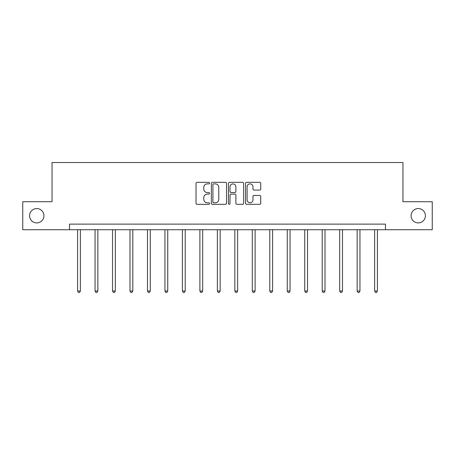 <?xml version="1.0" encoding="UTF-8"?>
<svg xmlns="http://www.w3.org/2000/svg" width="455" height="455" viewBox="0 0 455 455"><rect width="100%" height="100%" fill="white"/><g stroke="black" fill="none" stroke-linecap="round" stroke-linejoin="round"><path stroke-width="0.68" d="M411.081 215.727A7.166 7.166 0 0 0 418.247 222.899A7.166 7.166 0 0 0 425.419 215.727A7.166 7.166 0 0 0 418.247 208.561A7.166 7.166 0 0 0 411.081 215.727M29.581 215.727A7.166 7.166 0 0 0 36.753 222.899A7.166 7.166 0 0 0 43.919 215.727A7.166 7.166 0 0 0 36.753 208.561A7.166 7.166 0 0 0 29.581 215.727M209.579 183.103A0.768 0.768 0 0 0 208.811 182.33L197.129 182.33A1.098 1.098 0 0 0 196.031 183.433L196.031 203.22A1.098 1.098 0 0 0 197.129 204.323L208.811 204.323A0.768 0.768 0 0 0 209.579 203.55A0.768 0.768 0 0 0 208.811 202.782L207.298 202.782A3.521 3.521 0 0 1 203.777 199.262L203.777 197.612A3.521 3.521 0 0 1 207.298 194.097L208.811 194.097A0.768 0.768 0 0 0 209.579 193.324A0.768 0.768 0 0 0 208.811 192.556L207.298 192.556A3.521 3.521 0 0 1 203.777 189.041L203.777 187.392A3.521 3.521 0 0 1 207.298 183.871L208.811 183.871A0.768 0.768 0 0 0 209.579 183.103M259.629 190.082A1.098 1.098 0 0 0 260.732 188.984L260.732 183.433A1.098 1.098 0 0 0 259.629 182.33L246.655 182.33A1.098 1.098 0 0 0 245.558 183.433L245.558 203.22A1.098 1.098 0 0 0 246.655 204.323L259.629 204.323A1.098 1.098 0 0 0 260.732 203.22L260.732 196.514A1.098 1.098 0 0 0 259.629 195.417L254.078 195.417A1.098 1.098 0 0 0 252.98 196.514L252.98 199.842A2.94 2.94 0 0 1 250.04 202.782A2.94 2.94 0 0 1 247.099 199.842L247.099 186.812A2.94 2.94 0 0 1 250.04 183.871A2.94 2.94 0 0 1 252.98 186.812L252.98 188.984A1.098 1.098 0 0 0 254.078 190.082L259.629 190.082M69.513 229.73L22.75 229.73L22.75 201.724L52.041 201.724L52.041 162.526L402.959 162.526L402.959 201.724L432.25 201.724L432.25 229.73L385.487 229.73L385.487 224.127L69.513 224.127L69.513 229.73L385.487 229.73M226.539 183.433A1.098 1.098 0 0 0 225.441 182.33L212.468 182.33A1.098 1.098 0 0 0 211.365 183.433L211.365 203.22A1.098 1.098 0 0 0 212.468 204.323L225.441 204.323A1.098 1.098 0 0 0 226.539 203.22L226.539 183.433M229.559 182.33L242.532 182.33A1.098 1.098 0 0 1 243.635 183.433L243.635 203.22A1.098 1.098 0 0 1 242.532 204.323L236.981 204.323A1.098 1.098 0 0 1 235.883 203.22L235.883 195.195A1.098 1.098 0 0 0 234.786 194.097L231.1 194.097A1.098 1.098 0 0 0 230.002 195.195L230.002 203.55A0.768 0.768 0 0 1 229.229 204.323A0.768 0.768 0 0 1 228.461 203.55L228.461 183.433A1.098 1.098 0 0 1 229.559 182.33M213.674 183.871A0.768 0.768 0 0 0 212.906 184.639L212.906 202.014A0.768 0.768 0 0 0 213.674 202.782L215.266 202.782A3.521 3.521 0 0 0 218.787 199.262L218.787 187.392A3.521 3.521 0 0 0 215.266 183.871L213.674 183.871M235.883 186.868A2.94 2.94 0 0 0 232.943 183.928A2.94 2.94 0 0 0 230.002 186.868L230.002 191.458A1.098 1.098 0 0 0 231.1 192.556L234.786 192.556A1.098 1.098 0 0 0 235.883 191.458L235.883 186.868M77.578 229.73L77.578 291.018L80.376 291.018L80.376 229.73M80.376 291.018L79.54 292.474L78.419 292.474L77.578 291.018M95.049 229.73L95.049 291.018L97.853 291.018L97.853 229.73M97.853 291.018L97.012 292.474L95.891 292.474L95.049 291.018M112.522 229.73L112.522 291.018L115.325 291.018L115.325 229.73M115.325 291.018L114.484 292.474L113.363 292.474L112.522 291.018M129.999 229.73L129.999 291.018L132.797 291.018L132.797 229.73M132.797 291.018L131.956 292.474L130.835 292.474L129.999 291.018M147.471 229.73L147.471 291.018L150.269 291.018L150.269 229.73M150.269 291.018L149.433 292.474L148.313 292.474L147.471 291.018M164.943 229.73L164.943 291.018L167.741 291.018L167.741 229.73M167.741 291.018L166.905 292.474L165.785 292.474L164.943 291.018M182.415 229.73L182.415 291.018L185.219 291.018L185.219 229.73M185.219 291.018L184.377 292.474L183.257 292.474L182.415 291.018M199.893 229.73L199.893 291.018L202.691 291.018L202.691 229.73M202.691 291.018L201.849 292.474L200.729 292.474L199.893 291.018M217.365 229.73L217.365 291.018L220.163 291.018L220.163 229.73M220.163 291.018L219.321 292.474L218.201 292.474L217.365 291.018M234.837 229.73L234.837 291.018L237.635 291.018L237.635 229.73M237.635 291.018L236.799 292.474L235.679 292.474L234.837 291.018M252.309 229.73L252.309 291.018L255.107 291.018L255.107 229.73M255.107 291.018L254.271 292.474L253.151 292.474L252.309 291.018M269.781 229.73L269.781 291.018L272.585 291.018L272.585 229.73M272.585 291.018L271.743 292.474L270.623 292.474L269.781 291.018M287.259 229.73L287.259 291.018L290.057 291.018L290.057 229.73M290.057 291.018L289.215 292.474L288.095 292.474L287.259 291.018M304.731 229.73L304.731 291.018L307.529 291.018L307.529 229.73M307.529 291.018L306.687 292.474L305.567 292.474L304.731 291.018M322.203 229.73L322.203 291.018L325.001 291.018L325.001 229.73M325.001 291.018L324.165 292.474L323.044 292.474L322.203 291.018M339.675 229.73L339.675 291.018L342.478 291.018L342.478 229.73M342.478 291.018L341.637 292.474L340.516 292.474L339.675 291.018M357.147 229.73L357.147 291.018L359.95 291.018L359.95 229.73M359.95 291.018L359.109 292.474L357.988 292.474L357.147 291.018M374.624 229.73L374.624 291.018L377.423 291.018L377.423 229.73M377.423 291.018L376.581 292.474L375.46 292.474L374.624 291.018"/></g></svg>
